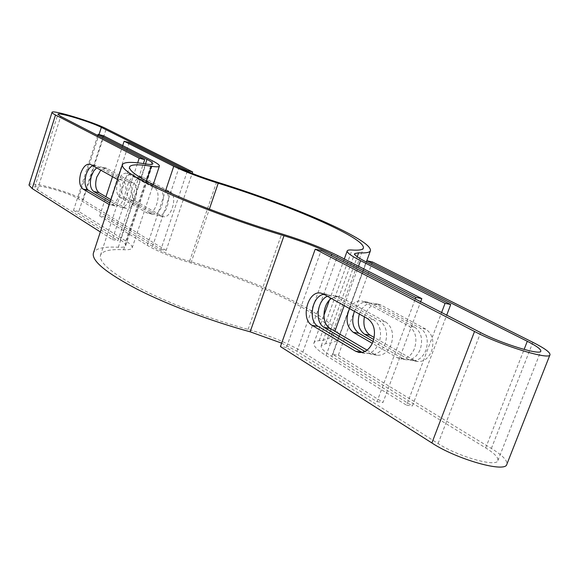 <?xml version="1.0" encoding="UTF-8"?>
<svg xmlns="http://www.w3.org/2000/svg" width="579" height="579" viewBox="0 0 579 579"><rect width="100%" height="100%" fill="white"/><g stroke="black" fill="none" stroke-linecap="round" stroke-linejoin="round"><path stroke-width="0.43" stroke-dasharray="2.9 2.17" d="M130.311 199.878C126.721 196.969 125.918 191.837 127.901 184.484C130.261 178.252 133.358 175.336 137.201 175.727L164.704 190.397C173.02 194.095 166.354 218.059 157.77 215.395L130.311 199.878L135.406 201.043C131.802 198.134 130.992 193.017 132.975 185.693C135.327 179.483 138.432 176.581 142.282 176.971L169.864 191.642L164.704 190.397M187.22 171.384L160.948 249.375L78.223 198.792C68.3 192.366 35.044 183.203 34.827 186.93L37.425 189.731L117.892 240.698L143.397 163.596M92.915 165.623L96.288 165.826L122.162 180.178C130.282 183.876 123.508 208.527 115.112 205.885L109.829 202.99M100.333 231.94L112.34 239.583L137.664 162.851M117.544 179.483C124.478 184.802 117.407 207.166 109.612 204.655L109.308 204.575M160.948 249.375L166.159 250.425L192.163 173.396M166.159 250.425L83.188 199.9C70.732 191.866 29.326 180.453 28.979 185.099M135.406 201.043L162.945 216.546C171.55 219.209 178.202 195.333 169.864 191.642M112.34 239.583L117.892 240.698M354.413 311.292C357.612 304.59 361.991 301.536 367.549 302.137L370.053 303.034L364.408 301.948L408.846 326.071C415.556 330.862 417.459 338.31 414.557 348.399C411.343 355.832 406.653 359.32 400.494 358.857L397.056 357.634L372.34 343.347M370.053 303.034L414.542 327.099C421.251 331.883 423.162 339.294 420.274 349.34C417.061 356.736 412.378 360.203 406.219 359.74L402.781 358.524L397.056 357.634M117.667 182.045C115.677 189.442 116.459 194.602 120.027 197.526L147.327 213.065C155.86 215.721 162.554 191.591 154.282 187.9L126.946 173.208C123.117 172.824 120.027 175.77 117.667 182.045M125.187 198.706L152.567 214.23C161.128 216.893 167.809 192.85 159.514 189.152L132.092 174.467C128.256 174.084 125.158 177.015 122.799 183.268C120.816 190.643 121.604 195.789 125.187 198.706L120.027 197.526M129.233 142.579L104.799 217.067L152.559 246.393C161.722 251.749 174.055 256.721 189.557 261.317C232.693 273.614 279.961 292.525 309.541 309.722C330.305 321.801 339.989 331.231 338.599 338.027C337.499 341.089 333.186 342.971 325.666 343.673L321.258 345.67C320.563 348.022 324.052 351.598 331.709 356.389L412.393 405.93L446.713 315.142M104.799 217.067L99.668 215.967L147.283 245.322C158.053 251.648 172.614 257.525 190.976 262.96C231.868 274.598 276.748 292.576 304.605 308.839C323.987 320.158 333.012 328.981 331.687 335.321C330.631 338.252 326.476 340.032 319.21 340.669C316.185 340.915 314.411 341.704 313.898 343.036C313.08 345.772 317.118 349.948 326.035 355.542L406.624 405.235L441.603 312.508M373.129 341.451L402.781 358.524M364.408 301.948L361.904 301.044C356.954 300.421 352.835 302.94 349.564 308.593M99.668 215.967L105.95 196.773M112.565 176.573L122.697 145.604M406.624 405.235L412.393 405.93M331.398 298.474L336.153 296.513L338.831 296.593L341.321 297.497L335.422 296.361L379.614 320.788C386.28 325.659 388.147 333.251 385.201 343.579C381.945 351.185 377.247 354.768 371.103 354.319L364.929 351.46M341.321 297.497L385.563 321.866C392.244 326.715 394.111 334.278 391.18 344.556C387.93 352.133 383.233 355.694 377.088 355.245L373.665 354.015L367.687 353.089M103.395 135.725L78.816 211.494L125.795 240.98C130.478 243.933 132.598 246.227 132.164 247.87C131.628 249.354 128.784 249.976 123.638 249.737C110.046 249.021 102.331 250.866 100.493 255.259C98.741 262.519 112.413 273.824 141.5 289.16C170.183 303.809 211.516 319.456 248.065 329.393C269.467 335.429 287.727 343 302.846 352.097L383.023 402.419L420.665 301.731M367.064 350.136L373.665 354.015M281.64 343.152L296.926 351.221L376.987 401.696L415.302 298.967M335.422 296.361L332.939 295.456L327.388 296.238M78.816 211.494L73.519 210.358L97.757 135.464M73.519 210.358L120.331 239.872C124.253 242.362 126.034 244.295 125.665 245.677C125.202 246.951 122.748 247.479 118.311 247.262C103.677 246.451 95.376 248.398 93.385 253.11M110.915 199.69L125.998 208.31C134.444 210.959 141.189 186.481 133.011 182.79L127.604 181.488L101.643 167.143L100.695 166.766L96.722 167.751M127.604 181.488C135.761 185.186 128.994 209.743 120.577 207.101L110.379 201.326M133.011 182.79L106.97 168.446L106.015 168.069L100.847 170.045M376.987 401.696L383.023 402.419M364.415 316.865C367.108 308.028 371.87 303.837 378.702 304.293L381.214 305.191L425.775 329.133C432.499 333.88 434.431 341.234 431.558 351.192C428.359 358.524 423.676 361.955 417.51 361.484L414.072 360.276L408.448 359.4L411.886 360.616C418.052 361.086 422.735 357.634 425.941 350.266C428.822 340.271 426.904 332.889 420.188 328.119L375.655 304.12L373.151 303.215C366.97 302.672 362.374 306.284 359.364 314.05M323.907 294.298L326.99 294.306L329.48 295.218L373.607 319.702C380.265 324.587 382.118 332.216 379.165 342.587C375.909 350.23 371.211 353.834 365.067 353.385L362.099 352.401M372.42 261.976L338.331 355.253L332.751 354.42L485.687 447.922C494.517 453.408 498.577 457.62 497.882 460.544C496.833 467.564 457.924 456.592 438.093 443.543L286.431 347.465L321.164 250.497M286.431 347.465L280.424 346.568M408.448 359.4L373.744 339.497M332.751 354.42L366.435 262.055M414.072 360.276L374.186 337.485M338.331 355.253L491.383 448.45C502.536 455.34 507.682 460.645 506.82 464.351M37.425 189.731L60.744 116.408M83.188 199.9L106.283 128.704M78.223 198.792L99.016 134.567M143.259 177.348L138.178 176.103M161.671 216.054L156.504 214.896M122.162 180.178L116.676 178.86M113.875 205.386L109.373 204.387M96.288 165.826L90.896 164.501M414.542 327.099L408.846 326.071M325.666 343.673L357.243 256.75M190.976 262.96L209.359 209.12M331.709 356.389L366.16 261.918M326.035 355.542L334.879 331.231M344.201 305.603L358.524 266.239M147.283 245.322L165.551 190.773M152.559 246.393L178.991 167.642M319.21 340.669L352.039 250.019M189.557 261.317L216.633 181.972M151.3 213.738L146.06 212.565M159.514 189.152L154.282 187.9M133.061 174.844L127.908 173.584M385.563 321.866L379.614 320.788M302.846 352.097L337.658 255.563M296.926 351.221L312.718 307.333M314.426 302.593L331.289 255.708M120.331 239.872L145.481 163.915M125.795 240.98L152.407 160.796M118.311 247.262L145.886 163.98M123.638 249.737L146.4 181.162M248.065 329.393L281.698 233.88M124.746 207.81L119.332 206.602M106.97 168.446L101.643 167.143M425.775 329.133L420.188 328.119M373.607 319.702L367.549 318.609M438.093 443.543L480.628 332.607M485.687 447.922L524.111 349.441M491.383 448.45L532.875 342.327M329.48 295.218L323.48 294.06M381.214 305.191L375.655 304.12M34.827 186.93L57.9 114.266M142.282 176.971L137.201 175.727M162.945 216.546L157.77 215.395M115.112 205.885L109.612 204.655M95.34 165.456L89.955 164.132M338.599 338.027L366.326 261.998M313.898 343.036L323.893 315.396M329.371 300.255L344.302 258.958M331.687 335.321L363.431 248.015M321.258 345.67L354.666 253.566M152.567 214.23L147.327 213.065M132.092 174.467L126.946 173.208M367.549 302.137L361.904 301.044M406.219 359.74L400.494 358.857M125.665 245.677L152.834 163.857M132.164 247.87L153.182 184.759M100.493 255.259L129.53 167.02M125.998 208.31L120.577 207.101M106.015 168.069L100.695 166.766M338.831 296.593L332.939 295.456M377.088 355.245L371.103 354.319M497.882 460.544L540.815 351.156M326.99 294.306L320.998 293.148M365.067 353.385L358.973 352.445M417.51 361.484L411.886 360.616M378.702 304.293L373.151 303.215"/><path stroke-width="0.87" d="M117.544 179.483L89.955 164.132C86.199 163.785 83.137 166.824 80.77 173.251C78.751 180.822 79.475 186.083 82.949 189.036L109.308 204.575M92.915 165.623C90.027 166.853 87.776 169.821 86.148 174.532C84.129 182.081 84.867 187.328 88.348 190.274L82.949 189.036M187.22 171.384L187.473 170.624L101.347 127.373C90.983 121.952 57.69 111.863 57.9 114.266L60.744 116.408L144.707 159.638L143.397 163.596M109.829 202.99L88.348 190.274M192.163 173.396L192.655 171.956L106.283 128.704C93.284 121.923 51.835 109.366 52.023 112.348C51.893 112.833 53.058 113.716 55.519 114.997L139.192 158.226L144.707 159.638M52.023 112.348L28.979 185.099L32.185 188.559L100.333 231.94M137.664 162.851L139.192 158.226M187.473 170.624L192.655 171.956M122.697 145.604L124.13 141.225L129.233 142.579L178.991 167.642C188.508 172.274 201.058 177.051 216.633 181.972C259.899 195.333 307.963 213.535 338.751 228.466C360.362 238.946 370.929 246.336 370.466 250.642C369.8 252.531 365.87 253.247 358.683 252.784L354.666 253.566C354.297 255.035 358.126 257.821 366.16 261.918L450.73 304.511L446.713 315.142M124.13 141.225L173.751 166.289C184.94 171.753 199.762 177.398 218.203 183.225C259.218 195.876 304.865 213.173 333.866 227.279C354.044 237.093 363.894 244.005 363.431 248.015C362.787 249.824 358.994 250.49 352.039 250.019C349.144 249.81 347.538 250.114 347.205 250.931C346.756 252.639 351.207 255.882 360.551 260.666L445.056 303.353L450.73 304.511M354.413 311.292C351.149 321.041 352.662 328.373 358.944 333.287L373.129 341.451M441.603 312.508L445.056 303.353M349.564 308.593C345.294 318.848 346.531 326.766 353.277 332.332L372.34 343.347M105.95 196.773L112.565 176.573M96.722 167.751L93.733 171.008L91.489 175.806C89.47 183.326 90.215 188.559 93.718 191.497L110.379 201.326M100.847 170.045L96.794 177.065C94.782 184.563 95.535 189.782 99.052 192.72L93.718 191.497M97.757 135.464L98.119 134.328L103.395 135.725L152.407 160.796C157.293 163.307 159.623 165.073 159.399 166.093C159.051 166.998 156.366 167.056 151.351 166.26C138.077 164.118 130.803 164.371 129.53 167.02C128.676 171.565 143.288 180.662 173.374 194.32C202.983 207.477 245.018 222.857 281.698 233.88C303.201 240.48 321.852 247.711 337.658 255.563L421.83 298.619L420.665 301.731M331.398 298.474C322.257 304.424 321.367 323.907 330.095 328.423L367.064 350.136M98.119 134.328L146.972 159.399C151.076 161.512 153.022 162.996 152.834 163.857C152.53 164.631 150.214 164.675 145.886 163.98C131.592 161.642 123.761 161.896 122.379 164.74C121.445 169.531 136.933 179.179 168.851 193.683C200.298 207.658 245.047 224.03 284.014 235.725C302.426 241.378 318.356 247.551 331.81 254.261L415.888 297.403L421.83 298.619M415.302 298.967L415.888 297.403M327.388 296.238C316.937 300.487 314.636 322.525 324.175 327.424L364.929 351.46M110.915 199.69L99.052 192.72M122.379 164.74L93.385 253.11C91.504 260.789 105.993 272.774 136.861 289.066C167.317 304.626 211.313 321.28 250.142 331.81L281.64 343.152M367.549 318.609C374.2 323.509 376.039 331.166 373.079 341.588C369.815 349.267 365.11 352.886 358.973 352.445L355.564 351.207L312.182 325.398C300.067 319.13 308.05 289.826 320.998 293.148L323.48 294.06L367.549 318.609M474.534 331.47L315.222 249.165L280.424 346.568L431.883 442.964L474.534 331.47C500.661 345.352 550.014 360.5 549.985 354.775C550.303 352.408 544.6 348.261 532.875 342.327L372.42 261.976L366.912 260.745L527.295 341.284C536.581 346.003 541.09 349.296 540.815 351.156C540.772 355.709 501.595 343.694 480.628 332.607L321.164 250.497L315.222 249.165M323.907 294.298C312.074 295.674 307.572 320.969 318.204 326.418L361.651 352.148L355.564 351.207M362.099 352.401L361.651 352.148M373.744 339.497L364.575 334.235C358.741 329.907 357.011 323.176 359.364 314.05M366.435 262.055L366.912 260.745M374.186 337.485L370.155 335.176C364.792 331.383 362.881 325.275 364.415 316.865M549.985 354.775L506.82 464.351C505.59 473.159 456.585 459.328 431.883 442.964M32.185 188.559L55.519 114.997M99.016 134.567L101.347 127.373M109.373 204.387L108.382 204.163M357.243 256.75L358.683 252.784M209.359 209.12L218.203 183.225M334.879 331.231L344.201 305.603M358.524 266.239L360.551 260.666M165.551 190.773L173.751 166.289M358.944 333.287L353.277 332.332M312.718 307.333L314.426 302.593M331.289 255.708L331.81 254.261M145.481 163.915L146.972 159.399M250.142 331.81L284.014 235.725M146.4 181.162L151.351 166.26M330.095 328.423L324.175 327.424M524.111 349.441L527.295 341.284M318.204 326.418L312.182 325.398M370.155 335.176L364.575 334.235M366.326 261.998L370.466 250.642M323.893 315.396L329.371 300.255M344.302 258.958L347.205 250.931M153.182 184.759L159.399 166.093"/></g></svg>

